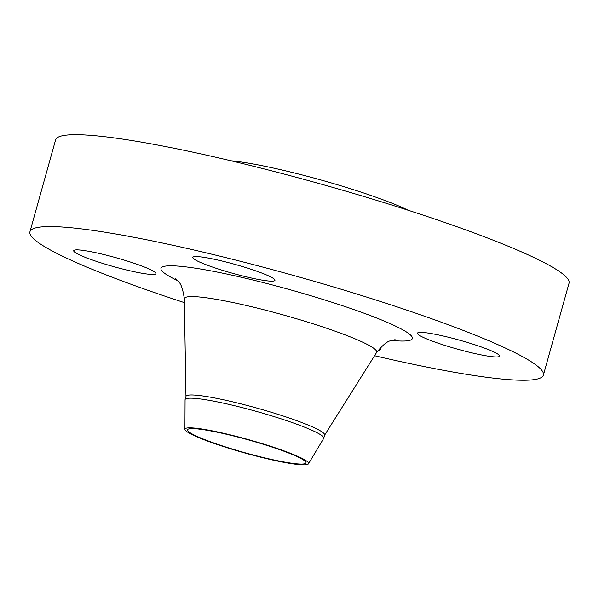 <?xml version="1.0" encoding="UTF-8"?>
<svg xmlns="http://www.w3.org/2000/svg" width="599" height="599" viewBox="0 0 599 599"><rect width="100%" height="100%" fill="white"/><g stroke="black" fill="none" stroke-linecap="round" stroke-linejoin="round"><path stroke-width="0.9" d="M446.472 336.765A42.649 4.605 -164.4 0 0 417.466 333.194A42.649 4.605 -164.4 0 0 470.604 352.556A42.649 4.605 -164.4 0 0 499.611 356.128A42.649 4.605 -164.4 0 0 446.472 336.765M221.825 260.977A42.649 4.605 -164.4 0 0 192.811 257.405A42.649 4.605 -164.4 0 0 245.957 276.768A42.649 4.605 -164.4 0 0 274.963 280.339A42.649 4.605 -164.4 0 0 221.825 260.977M102.743 254.276A42.649 4.605 -164.4 0 0 73.729 250.704A42.649 4.605 -164.4 0 0 126.876 270.067A42.649 4.605 -164.4 0 0 155.882 273.646A42.649 4.605 -164.4 0 0 102.743 254.276M228.616 434.462A64.16 6.926 15.6 0 1 308.485 463.783A64.16 6.926 15.6 0 1 264.923 458.22A64.16 6.926 15.6 0 1 184.941 429.288A64.16 6.926 15.6 0 1 228.616 434.462M184.941 429.288L185.076 399.803A71.97 7.772 15.6 0 1 185.106 399.57A71.97 7.772 15.6 0 1 234.067 405.598A71.97 7.772 15.6 0 1 323.737 438.281A71.97 7.772 15.6 0 1 323.647 438.49L308.485 463.783M185.106 399.57L186.004 396.358A71.97 7.772 15.6 0 1 234.958 402.393A71.97 7.772 15.6 0 1 324.636 435.069L323.737 438.281M184.395 302.622A266.54 28.789 15.6 0 1 29.95 231.738A266.54 28.789 15.6 0 1 211.267 254.073A266.54 28.789 15.6 0 1 543.398 375.094A266.54 28.789 15.6 0 1 374.57 355.716M29.95 231.738L55.602 139.859A266.54 28.789 15.6 0 1 236.919 162.194A266.54 28.789 15.6 0 1 569.05 283.215L543.398 375.094M230.974 160.772A106.615 11.516 15.6 0 1 287.864 171.381A106.615 11.516 15.6 0 1 408.204 210.256M264.166 457.726A61.495 6.641 15.6 0 1 187.539 429.805A61.495 6.641 15.6 0 1 229.372 434.956A61.495 6.641 15.6 0 1 305.999 462.877A61.495 6.641 15.6 0 1 264.166 457.726M378.171 350.235A42.649 4.605 -164.4 0 0 380.53 349.427A42.649 4.605 -164.4 0 0 379.856 348.221M324.598 435.188L376.569 352.534A99.846 10.782 -164.4 0 0 252.299 306.883A99.846 10.782 -164.4 0 0 184.335 298.864C182.942 289.16 180.92 283.349 178.27 281.44L175.14 278.25M177.603 280.632A130.522 14.099 15.6 0 1 249.753 279.254A130.522 14.099 15.6 0 1 387.276 322.374A130.522 14.099 15.6 0 1 391.776 340.427M185.967 396.478L184.335 298.864M376.569 352.534C382.791 344.957 387.523 341.041 390.78 340.771L395.115 339.663"/></g></svg>
